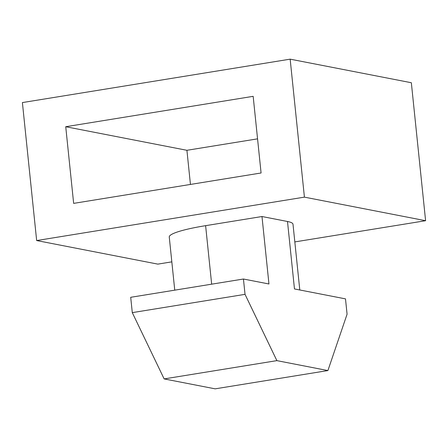 <?xml version="1.0" encoding="UTF-8"?>
<svg xmlns="http://www.w3.org/2000/svg" width="448" height="448" viewBox="0 0 448 448"><rect width="100%" height="100%" fill="white"/><g stroke="black" fill="none" stroke-linecap="round" stroke-linejoin="round"><path stroke-width="0.67" d="M304.416 197.137L36.658 240.548L22.4 102.575L290.158 59.158L304.416 197.137L425.6 220.707L294.823 241.914M171.825 261.856L157.842 264.124L36.658 240.548M299.79 289.979L292.998 224.235A62.199 8.249 174.1 0 0 287.498 221.491L261.985 216.524L205.615 225.669A62.199 8.249 174.1 0 0 169.26 237.026L174.754 290.158M290.158 59.158L411.342 82.734L425.6 220.707M73.651 203.375L65.733 126.722L253.165 96.331L261.083 172.984L73.651 203.375M190.445 184.442L186.917 150.298L257.555 138.846M65.733 126.722L186.917 150.298M245.028 294.347L243.443 279.02L130.704 297.298L132.289 312.631L245.028 294.347L276.881 360.634L164.142 378.913L215.163 388.842L327.902 370.563L276.881 360.634M327.902 370.563L347.077 314.199L345.492 298.872L294.47 288.943L287.498 221.491M243.443 279.02L268.957 283.982L261.985 216.524M164.142 378.913L132.289 312.631M211.663 284.172L205.615 225.669"/></g></svg>
